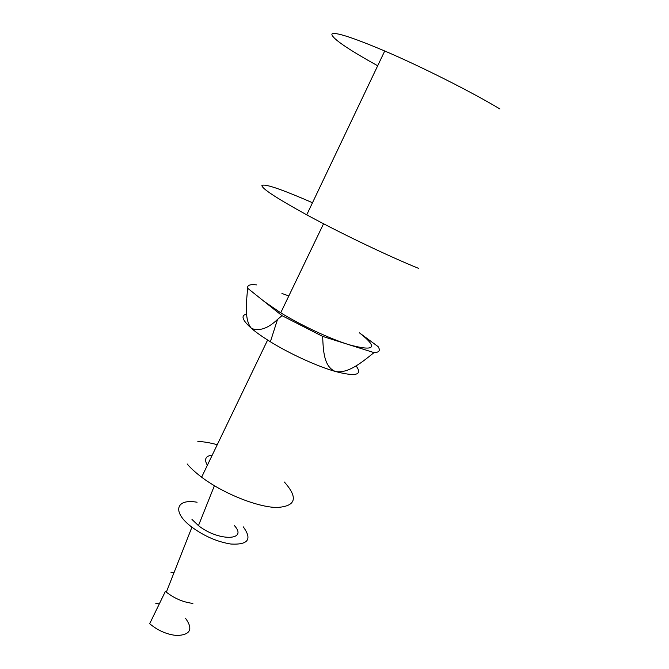 <?xml version="1.0" encoding="UTF-8"?>
<svg xmlns="http://www.w3.org/2000/svg" width="669" height="669" viewBox="0 0 669 669"><rect width="100%" height="100%" fill="white"/><g stroke="black" fill="none" stroke-linecap="round" stroke-linejoin="round"><path stroke-width="1" d="M377.692 65.771L368.527 60.628C343.991 46.562 331.765 37.723 331.857 34.102C334.425 31.568 352.045 37.196 384.725 50.995C421.805 66.85 471.829 92.071 499.885 108.947M312.49 202.74L303.174 198.71C278.028 188.073 264.272 183.674 261.913 185.514C261.863 188.591 276.807 198.358 306.737 214.824C340.83 233.389 389.358 256.587 418.635 268.386M185.522 618.298C193.316 629.111 190.473 634.856 176.992 635.525C167.091 634.605 157.984 630.666 149.68 623.709L165.394 591.371L166.33 592.157L191.928 527.189C171.54 512.044 175.905 498.313 197.087 502.243M155.818 603.421L159.314 603.89M192.898 603.388C183.532 602.326 174.676 598.588 166.33 592.157M348.9 344.686C329.859 338.773 300.732 325.176 280.712 312.808L264.372 301.602L282 315.659L322.642 336.398L374.021 352.613C379.248 352.471 380.602 350.464 378.085 346.601L359.47 332.861C378.529 347.805 375.008 351.752 348.9 344.686M212.249 455.121C205.534 455.94 203.911 459.319 207.373 465.248M322.642 336.398C323.278 350.188 323.687 366.829 335.437 371.496C348.29 373.871 362.406 361.887 374.021 352.613M284.409 482.065C298.508 497.97 295.89 506.45 276.565 507.495C257.197 507.102 223.187 493.463 201.628 477.189C195.574 472.623 190.749 468.208 187.144 463.935M246.585 314.112C240.556 315.383 242.22 320.167 251.586 328.479C255.734 332.025 261.077 335.88 267.617 340.036L270.376 341.767C289.961 353.901 317.19 366.311 335.437 371.496C356.033 376.881 362.899 375 356.05 365.851M197.848 441.431C203.535 441.649 210.007 442.736 217.258 444.709M256.737 284.902C250.114 284.082 247.087 285.203 247.664 288.264C246.334 302.589 244.21 320.51 251.586 328.479C259.472 331.423 268.11 328.412 277.518 319.439L282 315.659M247.664 288.264L264.372 301.602M281.933 293.474L288.824 295.949M191.978 519.437L198.459 525.625C218.571 541.606 248.416 540.82 234.393 525.575M243.257 526.854C252.347 539.239 248.241 544.967 230.939 544.048C217.458 541.898 204.455 536.287 191.928 527.189M170.946 572.238L173.999 572.689M306.737 214.824L384.725 50.995M323.562 223.747L280.712 312.808M267.617 340.036L201.628 477.189M270.376 341.767L277.518 319.439M198.459 525.625L214.398 485.727"/></g></svg>
